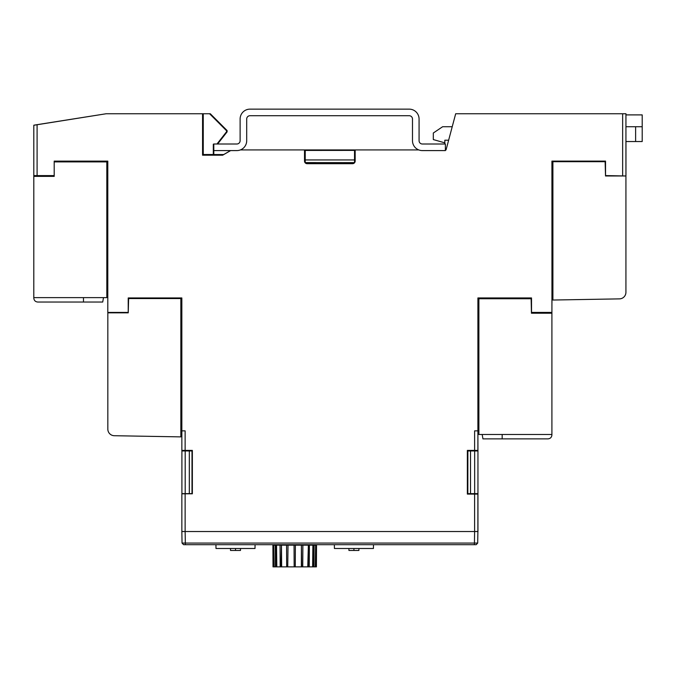 <?xml version="1.0" encoding="UTF-8"?>
<svg xmlns="http://www.w3.org/2000/svg" width="676" height="676" viewBox="0 0 676 676"><rect width="100%" height="100%" fill="white"/><g stroke="black" fill="none" stroke-linecap="round" stroke-linejoin="round"><path stroke-width="1.01" d="M467.42 484.675L467.42 494.012M467.42 450.393L467.42 454.534M181.903 531.513L477.949 531.513L477.949 493.649L470.521 493.641L470.521 450.96L467.877 450.951L467.843 494.088M467.877 450.951L477.949 450.943L477.898 432.632M467.843 450.393L467.843 450.917M467.631 459.891L467.361 454.534M467.851 484.675L467.851 485.131L467.809 484.675M192.035 484.658L192.035 485.131L192.356 484.658M192.356 459.908L191.992 459.469L192.035 459.908M192.212 459.908L192.356 454.534M192.001 493.81L192.001 450.393M467.843 493.683L477.949 493.683L477.949 485.131M470.521 493.641L467.877 493.649M470.521 450.96L477.949 450.943L477.949 493.649M216.971 144.005L226.595 131.702L226.595 130.772L209.585 113.745L210.295 113.745L227.102 130.561L227.094 131.879L217.613 144.005M213.802 150.587L213.802 144.005L236.828 144.005A3.287 3.287 0 0 0 240.115 140.718L240.115 119.01A9.87 9.87 0 0 1 249.985 109.14L409.2 109.14A9.87 9.87 0 0 1 419.069 119.01L419.069 140.718A3.287 3.287 0 0 0 422.356 144.005L445.383 144.005L445.383 150.587L422.356 150.587A9.87 9.87 0 0 1 412.487 140.718L412.487 119.01A3.287 3.287 0 0 0 409.2 115.714L249.985 115.714A3.287 3.287 0 0 0 246.698 119.01L246.698 140.718A9.87 9.87 0 0 1 236.828 150.587L213.802 150.587L213.802 154.534L223.688 154.55L230.55 150.587M355.17 149.928L304.513 149.928L304.513 161.065A2.628 2.628 -90 0 0 307.149 163.693L352.542 163.693A2.628 2.628 -90 0 0 355.17 161.065L355.17 149.928L418.807 149.928M605.51 175.98L625.925 175.98L605.535 175.583L605.535 161.108L551.962 161.108L551.962 161.699L605.535 161.699L605.51 175.98L605.138 161.699M552.9 293.35L551.946 293.35L551.92 312.43L531.522 312.43L531.522 297.955L477.907 297.955L477.949 298.741M551.962 302.806L551.92 161.108L605.535 161.108M477.949 297.981L531.522 297.981M181.844 297.998L128.322 297.998L128.322 298.547M54.274 161.116L54.274 161.902M477.898 431.313L477.949 430.874L474.62 430.849L474.62 450.393L467.361 450.393L467.361 494.088L474.611 494.088L474.611 531.513L477.89 531.497L477.89 494.088L474.611 494.088M477.949 430.874L477.949 430.164M305.408 163.043L315.531 163.043M344.211 163.043L354.283 163.043M191.967 493.649L189.322 493.641L189.322 450.96L191.967 450.951L181.903 450.943L181.903 450.393M189.322 493.641L181.903 493.649L181.903 450.943L189.322 450.96M181.903 493.81L192.001 493.683M477.949 431.313L477.949 432.632M477.949 459.469L477.949 450.917M33.859 125.178L106.191 113.745M185.131 493.81L181.852 493.81L181.852 531.497L185.131 531.513L185.131 493.81L192.356 493.81L192.356 450.393L185.131 450.393L185.131 430.849L181.844 430.849L181.844 297.955L128.22 297.955L128.22 312.43L107.797 312.43L107.797 161.116L54.198 161.116L54.198 175.599L37.095 175.599L37.095 124.739L106.225 113.745L209.585 113.745M226.595 130.772L227.102 130.561M226.595 131.702L227.094 131.879M213.802 154.534L213.337 155.007L213.303 154.5L213.303 144.165L213.802 144.165M213.303 144.165L213.802 144.672M213.337 155.007L222.97 155.015M315.1 150.402L344.709 150.351L315.1 150.351M305.02 162.62L305.273 150.435L304.513 150.393M305.273 150.435L354.57 150.393L354.57 162.62L305.265 162.586M355.17 150.393L354.57 150.393M446.05 149.928L445.383 149.928L446.05 149.928L455.683 113.745L625.959 113.745L625.959 114.895L625.959 113.745M625.934 175.557L625.934 165.679M315.531 162.654L344.211 162.654M305.231 162.62L305.231 150.393M213.337 154.534L203.222 154.525L203.222 113.745M213.303 154.5L203.222 154.525M203.256 154.491L203.256 113.745M305.273 159.942L354.528 159.942L354.545 162.586M354.528 150.435L354.528 159.942M467.877 484.675L467.361 484.675M467.361 459.933L467.877 459.925M467.851 459.9L467.361 459.891M474.62 450.393L477.898 450.393L477.907 297.955M240.377 149.928L304.513 149.928M202.563 113.745L202.563 155.193L222.666 155.193L230.634 150.587M551.946 161.108L551.946 294.009M185.131 450.393L181.852 450.393L181.852 430.849M625.934 113.745L625.934 175.574L625.934 113.745M37.095 124.739L33.808 125.254L33.808 175.583L37.095 175.599M315.531 162.612L315.531 163.693M344.211 162.612L344.211 163.693M477.907 298.741L478.887 298.741L478.887 434.474L551.912 434.474L551.912 313.216L531.446 313.216L531.133 298.741M478.887 298.741L531.066 298.741M482.174 434.474L482.951 438.876L547.966 438.876C550.357 438.639 551.675 437.321 551.912 434.93L551.912 434.474L551.912 434.93M502.175 434.474L502.175 438.876L547.966 438.876M478.887 430.164L477.907 430.164M478.887 426.86L477.907 426.86M540.766 312.43L540.749 313.216M544.045 312.43L544.028 313.216M551.912 313.216L551.912 312.43M182.047 543.073L185.334 543.073L185.334 544.687L183.534 544.679L182.047 543.073L181.844 531.53L367.406 531.513M435.724 531.513L440.253 531.513M476.031 544.687L474.408 544.687L474.408 543.073L477.695 543.073L476.208 544.679M474.408 544.687L185.334 544.687M477.695 543.073L477.898 531.53L181.844 531.53M185.131 531.53L185.334 543.073L474.425 543.073L474.611 531.53L477.898 531.53M466.415 531.513L463.905 531.513M459.841 531.513L463.905 531.53M459.841 531.53L454.331 531.513M380.867 531.513L397.006 531.513M380.901 531.53L367.406 531.53M230.491 548.49L230.516 550.467L240.487 550.467L240.512 548.49M235.501 550.467L235.501 548.49M255.072 544.687L255.013 548.49L215.99 548.49L215.931 544.687M348.917 548.49L348.934 550.467L358.914 550.467L358.931 548.49M353.92 550.467L353.92 548.49M373.498 544.687L373.431 548.49L334.417 548.49L334.35 544.687M308.442 545.152L308.442 544.687M309.143 545.152L309.143 544.687M280.988 544.687L280.988 545.152M280.286 544.687L280.286 545.152L280.286 544.687M275.36 544.687L275.36 545.152M281.478 545.152L281.039 566.86L281.647 566.86L281.478 545.152L286.556 545.152L286.683 566.86L287.739 566.86L288.018 545.152L287.739 566.86M286.556 545.152L287.799 545.152M276.535 545.152L275.96 545.152L275.994 566.86L276.814 566.86L276.535 545.152L280.05 545.152L280.177 566.86L281.039 566.86M280.05 545.152L281.055 545.152M273.78 545.152L273.129 545.152L273.205 566.86L274.135 566.86L273.78 545.152L275.301 545.152L275.428 566.86L275.994 566.86M275.301 545.152L275.96 545.152M273.129 545.152L273.205 566.86M272.901 545.152L273.011 566.86M316.52 545.152L316.419 566.86L316.52 545.152L316.216 566.86L315.295 566.86L315.641 545.152L316.292 545.152M312.616 566.86L312.895 545.152L313.461 545.152L313.427 566.86L309.245 566.86L309.38 545.152L312.895 545.152M313.461 545.152L314.12 545.152L313.994 566.86L315.295 566.86M313.427 566.86L313.994 566.86M307.774 566.86L308.366 545.152L308.383 566.86L302.747 566.86L302.865 545.152L307.943 545.152M308.383 566.86L309.245 566.86M308.366 545.152L309.38 545.152M301.361 566.86L301.403 545.152L301.69 566.86L295.277 566.86L295.37 545.152L295.277 566.86L294.153 566.86L294.052 545.152L294.153 566.86L288.06 566.86M301.69 566.86L302.747 566.86M301.631 545.152L302.865 545.152M288.018 545.152L301.403 545.152M284.182 544.687L284.182 545.152M305.239 544.687L305.239 545.152M302.603 545.152L302.603 544.687M286.818 544.687L286.818 545.152M314.12 545.152L315.641 545.152M281.647 566.86L286.683 566.86M276.814 566.86L280.177 566.86M274.135 566.86L275.428 566.86M277.777 544.687L277.777 545.152M33.808 166.702L33.8 298.091C34.037 300.482 35.355 301.792 37.746 302.037L83.469 302.037L83.469 297.626M103.496 297.626L102.718 302.037L83.469 302.037M107.797 161.902L106.825 161.902L106.825 297.626L33.8 297.626L33.8 298.091M106.825 161.902L54.198 161.902L54.215 176.377L33.8 176.377M41.667 175.599L41.684 176.377M44.946 175.599L44.962 176.377M106.825 293.283L107.797 293.283M106.825 289.996L107.797 289.996M107.83 312.43L107.83 429.142A6.583 6.583 0 0 0 114.295 435.716L180.855 436.882L180.855 298.547L128.22 298.547L128.246 312.827L128.617 298.547M181.844 298.547L180.855 298.547M107.83 312.827L128.246 312.827M180.855 426.902L181.844 426.902M180.855 430.198L181.844 430.198M642.2 126.733L642.2 141.537L635.617 141.537L635.617 126.733L642.2 126.733L642.2 114.895L625.934 114.895M452.202 126.733L442.619 126.733L433.316 133.011L433.316 139.569L444.825 142.856M448.594 140.219L444.825 140.219L444.825 144.005M445.383 149.43L446.126 149.43M635.617 126.733L625.934 126.733M635.617 141.537L625.934 141.537M625.925 175.98L625.925 292.294A6.583 6.583 0 0 1 619.461 298.876L552.9 300.034L552.9 161.699M552.9 290.063L551.946 290.063M474.662 493.641L474.662 450.96M625.959 175.557L625.959 141.537L625.959 175.557M185.19 493.641L185.19 450.96M622.647 175.583L622.647 113.745M532.105 313.216L532.08 312.43M540.116 312.43L540.09 313.216M53.581 175.599L53.565 176.377M45.622 176.377L45.605 175.599M33.808 125.254L33.808 175.583M551.912 427.122L551.912 423.413M274.895 545.152L274.895 544.687M312.177 544.687L312.177 545.152M33.8 290.274L33.8 286.565L33.8 290.274"/></g></svg>
